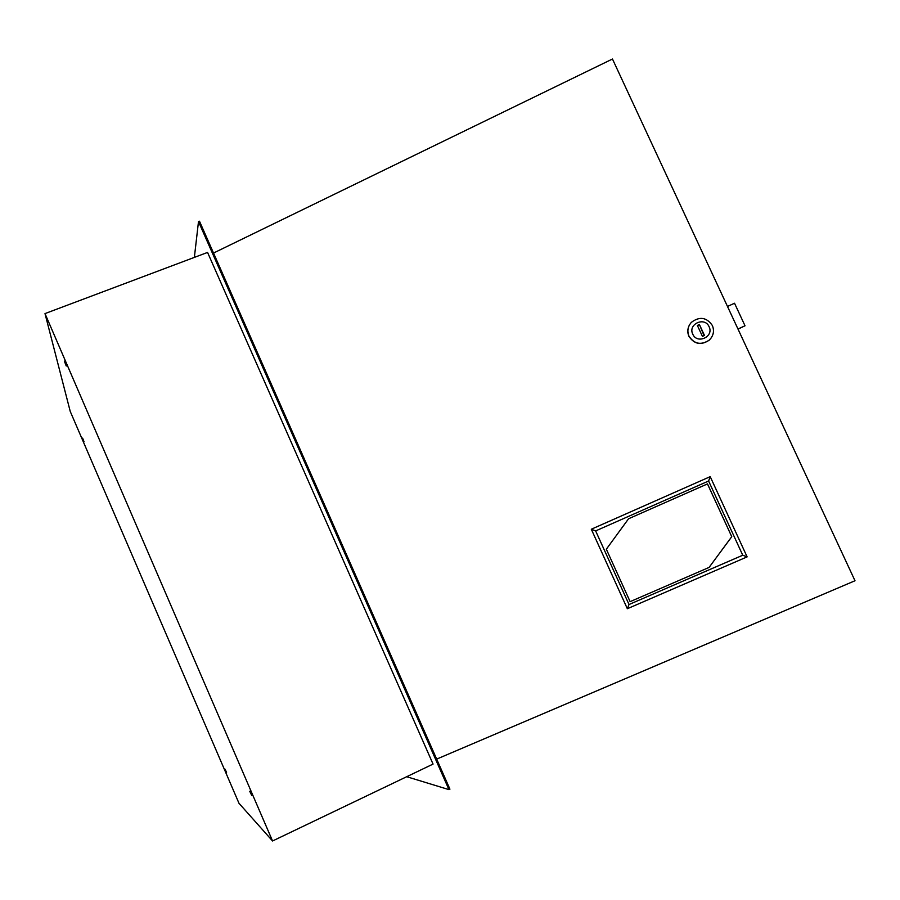 <?xml version="1.0" encoding="UTF-8"?>
<svg xmlns="http://www.w3.org/2000/svg" width="900" height="900" viewBox="0 0 900 900"><rect width="100%" height="100%" fill="white"/><g stroke="black" fill="none" stroke-linecap="round" stroke-linejoin="round"><path stroke-width="1.35" d="M82.597 438.109L84.004 441.675L82.597 438.109M64.373 361.136L66.251 366.019L64.373 361.136M251.786 795.544L249.727 791.28L251.786 795.544M226.564 772.38L225.056 769.163L226.564 772.38M198.495 221.591L199.485 221.22L449.933 789.165L448.965 789.626L198.495 221.591L194.366 257.389M448.965 789.626L406.71 776.711M433.058 764.089L207.562 252.428L45 313.594L272.554 840.982L433.058 764.089M272.554 840.982L238.984 803.284L70.245 411.446L45 313.594M692.775 334.159C697.084 344.543 714.206 336.757 709.087 326.711C704.745 316.327 687.656 324.157 692.775 334.159M712.373 325.519C714.544 331.02 713.486 335.891 709.211 340.132C701.033 345.431 694.294 344.126 688.995 336.195C686.947 331.132 687.758 326.509 691.414 322.312C699.637 316.192 706.624 317.261 712.373 325.519M689.175 325.496C687.442 329.096 687.352 332.696 688.928 336.308C694.226 344.228 700.965 345.544 709.133 340.245L711.248 337.86M436.68 759.105L855 580.748L612.461 59.017L213.514 253.046M704.475 335.441L699.413 324.517L697.376 325.451L702.428 336.364L704.475 335.441M704.048 335.632L699.413 324.517M699.131 325.024L697.523 325.755M727.492 306.461L734.524 303.233L745.02 325.789L737.966 328.995M738.023 329.119L745.02 325.789M710.134 476.674L591.311 529.234L710.134 476.674M708.604 481.005L710.212 476.662L747.124 556.875L627.345 608.726L591.311 529.234L595.643 530.91L629.021 604.519L742.759 555.233L708.604 481.005L595.643 530.91M606.33 549.202L630.124 601.65L709.087 567.416L731.768 536.692L707.49 483.907L628.571 518.749L606.33 549.202L630.124 601.65L709.087 567.416L731.745 536.681L707.467 483.907M629.021 604.519L627.345 608.726M747.124 556.875L742.759 555.233"/></g></svg>
